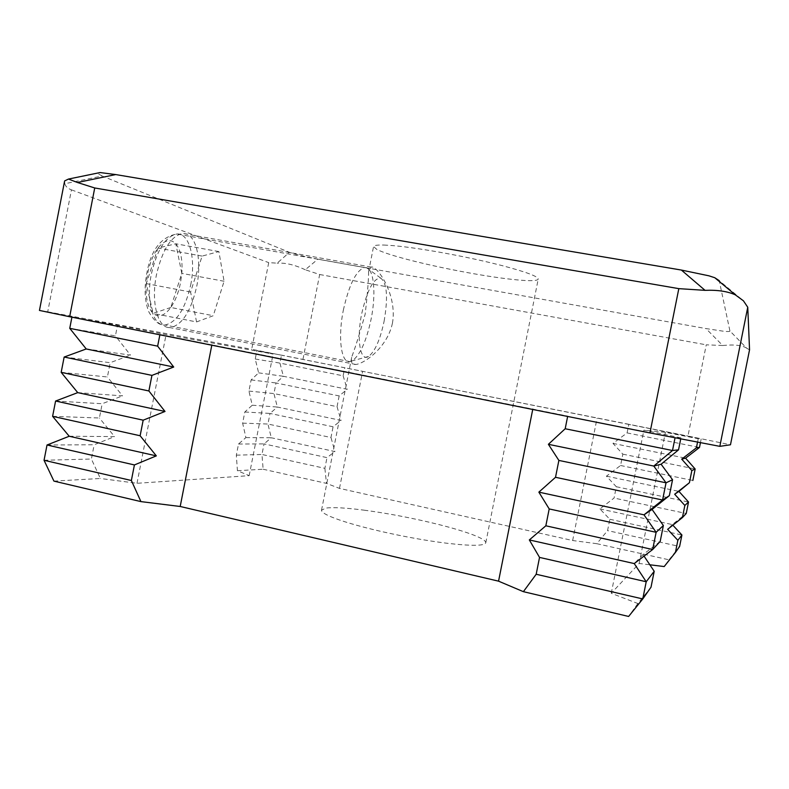 <?xml version="1.0" encoding="UTF-8"?>
<svg xmlns="http://www.w3.org/2000/svg" width="789" height="789" viewBox="0 0 789 789"><rect width="100%" height="100%" fill="white"/><g stroke="black" fill="none" stroke-linecap="round" stroke-linejoin="round"><path stroke-width="0.59" stroke-dasharray="3.94 2.96" d="M168.156 327.504C157.1 326.094 151.084 300.964 156.419 274.937C162.337 249.718 171.105 235.881 182.703 233.426L186.451 233.968C197.132 237.499 201.668 262.254 196.767 286.19C191.076 311.122 182.259 324.95 170.306 327.672L168.156 327.504M392.449 323.135C387.468 347.15 364.804 363.413 355.878 364.479C351.973 364.745 350.612 362.19 351.795 356.806C355.336 347.456 359.794 333.254 365.159 314.2C367.418 294.593 368.562 280.411 368.601 271.643L371.146 267.067C376.738 264.996 397.577 294.553 392.449 323.135M365.07 510.296C346.381 507.84 333.303 507.1 325.837 508.096L321.527 510.207C321.32 511.745 324.23 513.836 330.256 516.47C341.045 521.056 357.93 526.036 380.9 531.391C404.254 536.707 426.247 540.662 446.88 543.246C471.763 546.116 484.732 545.949 485.797 542.733C485.876 540.741 481.487 538.059 472.641 534.686C460.569 530.188 444.345 525.622 423.959 520.996C403.524 516.4 383.888 512.83 365.07 510.296M383.829 245.044C395.486 245.448 412.963 247.638 436.268 251.622C459.908 255.764 481.813 260.419 501.991 265.577C526.233 271.978 538.305 276.495 538.206 279.138C537.605 280.578 532.595 280.992 523.166 280.391C510.355 279.484 493.628 277.225 473.005 273.605C452.334 269.937 432.767 265.814 414.314 261.238C395.999 256.642 383.523 252.727 376.876 249.492L373.562 246.533C373.878 245.369 377.3 244.876 383.829 245.044M749.54 349.862L746.788 348.245L729.924 330.966L719.223 280.657L743.425 300.806M729.924 330.966C730.012 331.587 727.981 331.696 723.838 331.281L705.968 328.569L722.714 345.503L706.254 344.823L687.969 436.051L730.486 444.769M39.45 310.432L47.725 311.823L71.444 189.853C67.755 188.482 65.546 186.441 64.816 183.719L102.156 176.006L289.445 252.332L277.126 263.171L268.714 262.619L251.691 349.28L687.969 436.051M102.156 176.006L97.136 173.166M302.976 359.271L319.663 274.513L305.264 269.759L317.888 259.157L300.53 255.606L289.445 252.332M317.888 259.157L705.968 328.569M700.405 442.856L701.204 438.852L628.794 424.413L627.087 432.914L612.974 443.388L622.837 454.158L620.578 465.49L606.425 476.161L616.327 486.734L614.069 498.056L599.887 508.905L609.828 519.28L607.56 530.602L596.809 543.7L669.003 559.815L664.19 566.561M651.014 587.194L637.837 603.526L611.258 593.269L639.159 563.454L649.85 564.786M637.837 603.526L628.626 616.456M669.003 559.815L679.615 546.471L607.56 530.602M660.186 541.441L643.015 554.588L644.031 556.107M643.015 554.588L634.248 563.573M672.849 525.188L672.277 524.577L667.642 529.33M599.887 508.905L672.277 524.577L686.233 513.491L614.069 498.056M675.029 437.925L680.937 437.865L680.71 439.039M697.515 442.304L698.235 438.704L701.204 438.852M69.748 328.332L115.421 335.887L117.512 325.176L71.917 317.188M86.228 348.965L130.481 355.099L115.421 335.887M64.156 357.042L110.194 362.684L130.481 355.099M61.177 372.349L107.412 376.964L110.194 362.684M77.726 392.626L122.512 395.861L107.412 376.964M55.585 401.039L102.185 403.731L122.512 395.861M52.607 416.336L99.394 418.002L102.185 403.731M69.215 436.248L114.563 436.593L99.394 418.002M47.024 444.996L94.177 444.759L114.563 436.593M44.046 460.283L91.396 459.02L94.177 444.759M53.928 481.112L100.371 478.479L91.396 459.02M255.232 359.015L279.927 363.098L281.495 355.139L256.869 350.641L255.232 359.015L258.624 372.852L251.119 379.923L248.929 391.078L252.263 405.221L244.817 411.986L242.627 423.131L245.902 437.579L238.525 444.02L236.335 455.164L237.42 470.698L249.166 475.668L137 483.292L100.371 478.479M258.624 372.852L283.379 376.284L279.927 363.098L343.136 375.811L344.724 367.753L281.495 355.139M251.119 379.923L276.022 382.971L283.379 376.284L347.209 389.283L343.136 375.811M248.929 391.078L273.941 393.573L276.022 382.971L339.162 395.93L347.209 389.283M252.263 405.221L277.333 407.035L273.941 393.573L337.051 406.67L339.162 395.93M244.817 411.986L270.025 413.436L277.333 407.035L341.065 420.419L337.051 406.67M242.627 423.131L267.944 424.038L270.025 413.436L333.076 426.78L341.065 420.419M245.902 437.579L271.288 437.767L267.944 424.038L330.966 437.51L333.076 426.78M238.525 444.02L264.039 443.891L271.288 437.767L334.93 451.545L330.966 437.51M236.335 455.164L261.958 454.474L264.039 443.891L326.991 457.62L334.93 451.545M237.42 470.698L263.141 469.238L261.958 454.474L324.881 468.341L326.991 457.62M263.141 469.238L326.468 483.371L324.881 468.341M596.809 543.7L572.656 540.524L339.487 488.391L326.468 483.371M609.828 519.28L681.923 535.001M616.327 486.734L688.531 502.011M606.425 476.161L678.934 491.389M620.578 465.49L692.85 480.491M622.837 454.158L695.158 469.001M612.974 443.388L685.592 458.172M627.087 432.914L699.478 447.471M71.986 316.853L159.871 334.802M567.636 416.454L675.098 437.579M628.794 424.413L344.724 367.753M319.663 274.513L706.254 344.823M47.725 311.823L251.691 349.28M256.869 350.641L273.083 354.054L166.084 334.595L117.512 325.176M71.444 189.853L268.714 262.619M680.937 437.865L643.893 430.143L665.413 432.352L698.235 438.704M159.93 334.457L567.715 416.089M211.807 345.197L211.945 344.527M532.723 409.471L532.871 408.751M572.656 540.524L597.066 418.249M339.487 488.391L362.575 371.471M137 483.292L166.084 334.595M249.166 475.668L273.083 354.054M611.258 593.269L643.893 430.143M639.159 563.454L665.413 432.352M64.816 183.719L64.629 180.928M305.264 269.759C294.761 264.838 285.381 262.638 277.126 263.171M746.788 348.245C742.498 345.266 734.47 344.349 722.714 345.503M384.115 321.231C388.188 297.295 387.044 282.906 380.673 278.083C373.493 278.093 367.161 290.036 361.658 313.923C356.352 339.704 360.346 362.112 368.542 356.48C374.933 351.638 380.12 339.891 384.115 321.231M343.343 310.156C349.034 284.799 356.046 270.597 364.38 267.54L366.55 267.708C374.193 269.877 376.116 294.563 371.126 319.052C366.402 341.085 360.129 355.011 352.308 360.81L350.01 361.648C341.302 363.749 337.613 338.185 343.343 310.156M170.799 307.473L153.096 313.411L146.29 283.606L158.017 248.052L175.809 243.781L181.815 273.379L170.799 307.473C164.546 315.916 158.648 317.888 153.096 313.411C147.78 307.907 145.521 297.976 146.29 283.606L147.632 273.675C149.792 263.072 153.253 254.531 158.017 248.052C164.615 239.895 170.552 238.475 175.809 243.781C180.72 249.896 182.723 259.759 181.815 273.379L180.513 282.778C178.501 292.749 175.266 300.984 170.799 307.473L213.267 315.718L196.56 321.932L153.096 313.411M196.56 321.932L190.593 292.029L202.102 256.09L218.869 251.573L224.086 281.269L213.267 315.718M224.086 281.269L181.815 273.379M218.869 251.573L175.809 243.781M202.102 256.09L158.017 248.052M190.593 292.029L146.29 283.606M190.691 284.987C196.096 259.019 189.528 232.765 176.894 233.998C165.591 236.355 157.08 249.709 151.36 274.049C145.797 300.994 153.086 326.33 164.99 325.009C176.618 322.405 185.188 309.061 190.691 284.987M355.878 364.479L170.306 327.672M321.527 510.207L351.795 356.806M368.601 271.643L373.562 246.533M485.797 542.733L538.206 279.138M371.146 267.067L182.703 233.426M380.673 278.083L366.55 267.708M350.01 361.648L164.99 325.009C159.782 325.739 154.417 321.419 148.914 312.04C144.732 301.546 144.022 288.656 146.784 273.369C150.946 250.054 160.976 236.927 176.894 233.998L364.38 267.54M368.542 356.48L352.308 360.81"/><path stroke-width="1.18" d="M730.476 444.779L749.55 349.803L730.476 444.779L719.834 446.347L649.949 432.944L678.816 288.646L705.05 290.342L681.361 270.055L708.936 275.825L714.765 277.718L719.223 280.657M97.136 173.166L100.124 172.554L115.727 174.566L77.44 182.496L94.729 187.969L69.659 316.734L39.45 310.432L64.629 180.928L68.495 179.054L77.44 182.496M649.85 564.786L664.19 566.561L675.433 552.438L677.859 540.317L667.642 529.33L682.416 517.584L684.852 505.453L674.674 494.239L689.408 482.71L691.845 470.579L681.716 459.139L696.411 447.817L697.515 442.304M644.031 556.107L654.209 571.285L651.014 587.194L642.769 598.94L646.211 581.749L634.248 563.573L652.671 549.509L656.123 532.299L644.002 514.832L662.582 500.029L666.034 482.809L653.775 466.052L672.504 450.509L675.029 437.925M159.871 334.802L157.642 346.154L173.718 367.023L151.932 375.386L148.884 390.969L165.019 411.463L143.174 420.182L140.126 435.755L156.33 455.874L134.416 464.938L131.368 480.501L140.935 501.607L180.198 506.479L498.559 581.168L523.383 591.671L628.626 616.456L642.769 598.94L536.185 574.254L539.538 557.409L529.33 539.932L545.84 525.799L549.203 508.935L538.857 492.139L555.515 477.296L558.878 460.421L548.385 444.306L565.19 428.752L567.636 416.454M677.859 540.317L681.923 535.001L679.615 546.471L675.433 552.438M654.209 571.285L646.211 581.749L539.538 557.409M681.923 535.001L672.849 525.188M680.71 439.039L678.54 449.829L661.103 464.238L672.553 479.722L669.358 495.65L652.059 509.428L663.371 525.523L660.186 541.441L652.671 549.509L545.84 525.799M684.852 505.453L688.531 502.011L686.233 513.491L682.416 517.584M663.371 525.523L656.123 532.299L549.203 508.935M652.059 509.428L644.002 514.832L538.857 492.139M688.531 502.011L678.934 491.389L674.674 494.239M669.358 495.65L662.582 500.029L555.515 477.296M678.934 491.389L689.408 482.71M672.553 479.722L666.034 482.809L558.878 460.421M692.85 480.491L695.158 469.001L691.845 470.579M661.103 464.238L653.775 466.052L548.385 444.306M695.158 469.001L685.592 458.172L681.716 459.139M678.54 449.829L672.504 450.509L565.19 428.752M685.592 458.172L699.478 447.471L696.411 447.817M699.478 447.471L700.405 442.856M140.935 501.607L53.928 481.112L44.046 460.283L47.024 444.996L69.215 436.248L52.607 416.336L55.585 401.039L77.726 392.626L61.177 372.349L64.156 357.042L86.228 348.965L69.748 328.332L71.917 317.188M131.368 480.501L44.046 460.283M523.383 591.671L536.185 574.254M134.416 464.938L47.024 444.996M156.33 455.874L69.215 436.248M634.248 563.573L529.33 539.932M140.126 435.755L52.607 416.336M143.174 420.182L55.585 401.039M165.019 411.463L77.726 392.626M148.884 390.969L61.177 372.349M151.932 375.386L64.156 357.042M173.718 367.023L86.228 348.965M157.642 346.154L69.748 328.332M749.55 349.803L747.755 307.246L719.834 446.347M705.05 290.342C717.457 289.839 727.547 291.338 735.309 294.839L743.425 300.806L747.755 307.246M649.949 432.944L69.659 316.734M678.816 288.646L94.729 187.969M681.361 270.055L115.727 174.566M180.198 506.479L211.807 345.197M498.559 581.168L532.723 409.471M735.309 294.839L714.765 277.718M68.495 179.054L100.124 172.554"/></g></svg>
